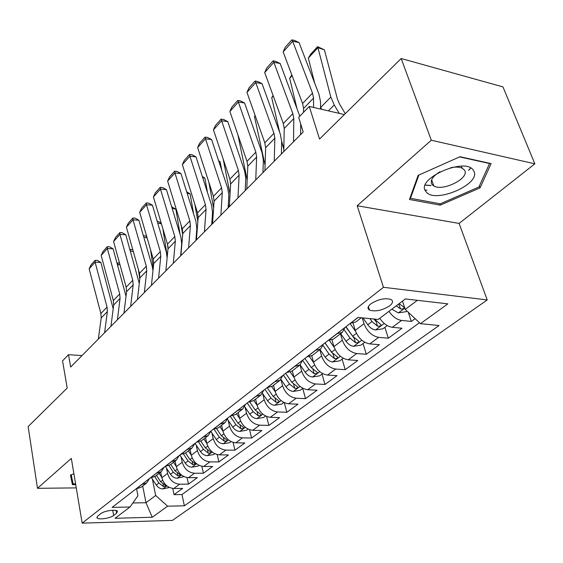 <?xml version="1.0" encoding="UTF-8"?>
<svg xmlns="http://www.w3.org/2000/svg" width="563" height="563" viewBox="0 0 563 563"><rect width="100%" height="100%" fill="white"/><g stroke="black" fill="none" stroke-linecap="round" stroke-linejoin="round"><path stroke-width="0.84" d="M425.262 185.164L430.92 185.621M433.116 185.551L433.693 185.516M370.848 303.83C367.625 306.518 367.167 308.601 369.476 310.093C375.437 311.888 382.143 310.487 389.589 305.885C392.96 303.147 393.424 301.008 390.989 299.481C384.916 297.757 378.202 299.206 370.848 303.83M534.85 163.826L502.963 86.906L401.173 58.517L431.307 140.222L357.174 205.741L383.473 287.292L487.22 299.938L459.105 223.434L534.85 163.826L431.307 140.222M383.473 287.292L82.17 523.14L172.461 520.395L487.22 299.938M82.17 523.14L71.325 458.402L37.489 488.311L76.265 487.896M37.489 488.311L28.15 426.578L67.194 388.055L62.549 360.855L68.517 354.704L70.664 367.055L303.183 131.974L298.686 117.364L309.277 106.442L319.538 139.061L401.173 58.517M160.708 472.146L161.848 477.727C163.791 484.307 167.788 487.896 173.826 488.494L182.63 488.388L174.037 494.666L172.742 488.438M166.507 468.219L167.57 473.363C169.547 479.986 173.566 483.596 179.625 484.215L188.464 484.131L187.057 477.572M188.464 484.131L197.367 477.635L188.478 477.677C182.384 477.037 178.323 473.377 176.31 466.713L175.114 461.062M190.041 449.57L191.293 455.291C193.383 462.061 197.507 465.784 203.665 466.474L212.624 466.488L203.405 473.223L201.864 466.298M205.516 437.655L206.825 443.461C208.993 450.316 213.187 454.116 219.408 454.862L228.444 454.939L218.887 461.92L217.198 454.58M221.569 425.297L222.941 431.181C225.193 438.134 229.458 442.011 235.735 442.814L244.856 442.954L234.94 450.196L233.082 442.391M238.226 412.468L239.676 418.429C242.013 425.487 246.355 429.442 252.696 430.301L261.886 430.519L251.591 438.035L249.543 429.703M255.539 399.146L257.059 405.184C259.487 412.341 263.906 416.381 270.31 417.303L279.579 417.598L268.882 425.41L266.609 416.472M273.541 385.289L275.138 391.412C277.665 398.674 282.162 402.798 288.622 403.791L297.968 404.171L286.849 412.292L284.308 402.658M292.267 370.876L293.942 377.083C296.574 384.452 301.156 388.667 307.679 389.73L317.096 390.208L305.526 398.653L302.725 388.407M311.754 355.83L313.535 362.157C316.272 369.638 320.938 373.952 327.525 375.092L337.012 375.662L324.964 384.459L322.022 374.071M332.008 339.968L333.95 346.604C336.808 354.197 341.558 358.603 348.201 359.827L357.765 360.51L345.21 369.68L342.114 359.145M353.064 323.19L355.246 330.375C358.23 338.089 363.072 342.6 369.778 343.909L379.406 344.711L366.309 354.275L363.044 343.585M379.779 318.292C383.368 323.57 387.541 326.575 392.298 327.293L401.989 328.222L388.322 338.201L384.881 327.363M113.649 515.504L116.611 513.252L117.477 511.239C116.238 509.036 104.176 510.768 100.791 513.653L97.863 515.926L97.033 517.847C98.243 520.064 110.207 518.361 113.649 515.504L112.691 510.24M142.721 486.003L145.986 502.724L155.677 495.489L167.598 506.179L184.368 505.806L439.056 325.527L420.427 323.662L447.859 303.858L405.388 298.939L378.245 319.446L357.984 317.426L112.114 507.397L129.997 507.003L137.928 495.771L136.612 488.916M167.598 506.179L152.256 517.249L115.042 518.298L129.997 507.003M362.22 317.849L364.022 323.69L355.246 330.375M340.453 333.775L342.36 340.193L333.95 346.604M319.791 349.679L321.6 356.013L313.535 362.157M299.966 364.944L301.684 371.186L293.942 377.083M280.909 379.49L282.57 385.746L275.138 391.412M262.625 393.551L264.202 399.737L257.059 405.184M245.074 407.211L246.552 413.193L239.676 418.429M228.184 420.343L229.556 426.135L222.941 431.181M211.913 432.982L213.201 438.598L206.825 443.461M196.227 445.157L197.437 450.611L191.293 455.291M181.103 456.896L182.236 462.195L176.31 466.713M174.037 494.666L181.997 494.546L419.47 322.768M388.984 311.332C392.615 316.659 396.816 319.693 401.588 320.438L411.3 321.417L415.086 318.658M388.322 338.201L378.667 337.35C371.946 335.998 367.062 331.445 364.022 323.69M366.309 354.275L356.724 353.543C350.059 352.283 345.267 347.835 342.36 340.193M345.21 369.68L335.689 369.061C329.081 367.885 324.387 363.536 321.6 356.013M324.964 384.459L315.519 383.945C308.974 382.854 304.358 378.596 301.684 371.186M305.526 398.653L296.152 398.231C289.663 397.218 285.138 393.051 282.57 385.746M286.849 412.292L277.545 411.961C271.12 411.011 266.672 406.936 264.202 399.737M268.882 425.41L259.656 425.164C253.294 424.277 248.923 420.287 246.552 413.193M251.591 438.035L242.442 437.866C236.136 437.043 231.843 433.13 229.556 426.135M234.94 450.196L225.869 450.097C219.619 449.33 215.397 445.502 213.201 438.598M218.887 461.92L209.893 461.885C203.707 461.167 199.555 457.416 197.437 450.611M203.405 473.223L194.488 473.244C188.366 472.582 184.284 468.902 182.236 462.195M141.672 484.56L146.697 482.941L149.624 478.416M136.014 488.93L141.017 487.305L146.697 482.941M150.314 477.881L155.36 476.27L161.236 471.745L156.176 473.349M165.142 466.424L170.223 464.827L176.325 460.126L171.229 461.723M180.533 454.538L185.649 452.955L191.976 448.078L186.846 449.654M196.508 442.187L201.66 440.625L208.233 435.565L203.074 437.12M213.11 429.365L218.296 427.817L225.13 422.553L219.936 424.087M230.373 416.022L235.587 414.502L242.702 409.027L237.473 410.533M248.346 402.137L253.589 400.652L260.993 394.952L255.736 396.422M267.059 387.682L272.33 386.218L280.043 380.278L274.765 381.728M286.567 372.607L291.859 371.186L299.91 364.986L294.604 366.393M306.919 356.879L312.24 355.499L320.636 349.032L315.308 350.397M328.173 340.453L333.514 339.116L342.29 332.36L336.941 333.683M350.397 323.289L355.746 322.001L361.27 317.75M152.411 479.148L155.677 495.489M344.352 114.578L309.277 106.442M82.036 355.563L68.517 354.704M132.833 502.984L145.986 502.724L152.256 517.249M402.496 301.121L405.219 309.397L417.38 300.325M181.997 494.546L184.368 505.806M411.3 321.417L408.288 312.275M164.164 467.184L161.236 471.745M179.238 455.537L176.325 460.126M194.875 443.447L191.976 448.078M211.118 430.899L208.233 435.565M227.994 417.866L225.13 422.553M245.538 404.304L242.702 409.027M263.801 390.194L260.993 394.952M282.823 375.5L280.043 380.278M302.648 360.179L299.91 364.986M323.338 344.197L320.636 349.032M344.936 327.504L342.29 332.36M420.427 323.662L405.219 309.397M73.887 473.701L70.431 475.081L72.437 484.694L75.724 484.666M357.174 205.741L459.105 223.434M459.992 156.718L418.147 175.374L409.456 199.485L440.231 205.15L480.063 187.866L491.091 163.587L459.992 156.718M468.697 170.3L470.717 168.063M70.818 474.926L72.437 484.694M425.065 189.928L426.944 190.287M479.352 186.022L480.063 187.866M439.71 203.707L440.231 205.15M98.342 339.074L101.199 317.954L100.883 313.542L89.144 268.847L95.105 262.182L95.147 260.31L97.434 260.416L100.847 262.449L113.198 308.742M100.847 262.449L95.105 262.182L107.054 307.116L107.385 311.55L104.591 332.754M89.144 268.847L90.974 264.983L95.147 260.31M120.018 264.835L117.723 264.413L118.019 266.693M161.764 477.318L159.146 473.349M169.4 487.474L162.707 488.923C160.159 488.79 158.02 487.502 156.303 485.06L151.531 477.811M154.776 476.671L158.963 483.04L163.502 486.608L166.05 485.792L160.659 481.759L156.472 475.411M117.238 263.843L118.153 262.851L119.539 263.104M118.153 262.851L117.47 264.687M75.59 483.87L73.113 483.891L71.227 474.764M425.91 191.504C434.2 204.622 482.794 183.552 473.504 170.561C465.875 156.289 414.65 179.154 425.91 191.504M439.977 171.75C432.567 176.374 429.893 180.596 431.948 184.418L433.876 186.008C443.236 191.744 470.372 177.774 464.454 170.075L462.181 168.189C459.359 166.915 455.53 166.754 450.689 167.704M470.605 167.999L468.543 170.293M431.019 185.509L425.304 185.044M459.591 156.894L489.536 163.509L478.895 187.043L440.287 203.813L410.469 198.296L418.872 175.051M410.181 197.472L410.469 198.296M110.939 326.336L113.677 305.033L113.325 300.579L101.164 255.405L107.322 248.522L107.322 246.664L109.63 246.791L113.114 248.839L126.021 296.251M113.114 248.839L107.322 248.522L119.701 293.942L120.067 298.418L117.4 319.805M101.164 255.405L103.015 251.492L107.322 246.664M123.973 313.162L126.569 291.69L126.182 287.186L113.585 241.52L119.947 234.405L119.898 232.568L122.227 232.723L125.788 234.778L139.272 283.463M125.788 234.778L119.947 234.405L132.777 280.325L133.178 284.843L130.658 306.406M113.585 241.52L115.45 237.551L119.898 232.568M137.456 299.53L139.906 277.883L139.483 273.344L126.415 227.171L132.995 219.809L132.896 218.001L135.254 218.177L138.885 220.246L152.256 266.51L152.981 270.479M138.885 220.246L132.995 219.809L146.303 266.236L146.746 270.796L144.374 292.535M126.415 227.171L128.301 223.152L132.896 218.001M151.419 285.413L153.706 263.597L153.242 259.008L139.687 212.328L146.493 204.721L146.345 202.926L148.716 203.13L152.439 205.214L166.31 251.985L167.127 257.847M152.439 205.214L146.493 204.721L160.3 251.654L160.786 256.264L158.583 278.164M139.687 212.328L141.587 208.261L146.345 202.926M139.772 279.093L138.428 269.628M133.325 251.584L130.363 251.014M176.24 466.375L173.524 462.279M184.01 476.622L177.014 478.233C174.439 478.086 172.271 476.77 170.519 474.285L165.325 466.424M168.928 465.622L173.277 472.195L177.887 475.834L180.484 474.968L175.023 470.865L170.758 464.419M130.06 249.944L130.539 249.423L132.84 249.873M130.539 249.423L130.243 250.584M153.256 267.925L150.532 249.698M147.119 237.924L143.804 237.248M191.237 455.038L188.422 450.815M199.147 465.376L198.246 466.037L191.828 467.163C189.224 466.994 187.036 465.65 185.241 463.124L179.871 455.045M183.524 454.088L188.098 460.956L192.778 464.665L195.431 463.757L189.914 459.577L185.551 453.025M143.326 235.566L145.669 236.038L146.802 236.84M167.253 256.531L162.897 228.761M161.426 223.835L157.724 223.054M206.79 443.292L203.862 438.929M214.834 453.715L213.701 454.559L207.184 455.685C204.559 455.495 202.328 454.123 200.498 451.554L195.016 443.341M198.584 442.011L203.461 449.309L208.219 453.095C210.041 453.257 210.942 452.941 210.928 452.131L205.347 447.881L200.85 441.16M157.232 221.393L158.9 221.745L161.292 223.398M181.807 244.919L181.666 244.075M180.047 234.292L175.902 209.218L172.158 208.387M222.927 431.103L219.887 426.592M231.119 441.617L229.725 442.652L223.103 443.785C220.457 443.574 218.198 442.166 216.326 439.555L210.949 431.547M167.704 244.975L168.006 246.932M214.102 429.344L219.401 437.226L224.229 441.096C226.108 441.258 227.03 440.92 226.995 440.076L221.35 435.748L216.649 428.76M171.666 206.769L175.902 209.218M165.881 270.789L167.999 248.804L167.485 244.173L153.417 196.973L160.462 189.098L160.258 187.331L162.651 187.563L166.458 189.661L180.857 236.953L181.68 243.913L180.639 255.869M166.458 189.661L160.462 189.098L174.797 236.551L175.332 241.203L173.305 263.28M153.417 196.973L155.332 192.856L160.258 187.331M196.951 233.089L196.614 231.154M193.63 213.989L190.139 193.946L187.134 193.25M239.683 418.464L236.516 413.791M248.023 429.055L246.348 430.294L239.627 431.434C236.953 431.202 234.658 429.759 232.751 427.106L227.529 419.372M181.068 224.961L182.694 234.715M230.183 416.17L235.946 424.685L240.851 428.633C242.794 428.809 243.737 428.45 243.68 427.563L237.973 423.151L232.969 415.761M186.642 191.666L190.139 193.946M180.871 255.63L182.806 233.476L182.243 228.803L167.633 181.082L174.931 172.918L174.664 171.187L177.078 171.448L180.976 173.559L195.938 221.372L196.832 228.395L195.896 240.45M180.976 173.559L174.931 172.918L189.83 220.907L190.407 225.601L188.577 247.847M167.633 181.082L169.569 176.902L174.664 171.187M212.737 221.062L212.16 217.916M207.529 192.659L204.869 178.133L202.687 177.612M257.101 405.339L253.793 400.49M265.588 416.001L263.618 417.465L256.784 418.612C254.089 418.358 251.76 416.873 249.81 414.171L244.701 406.655M194.798 204.137L197.852 221.505M247.234 402.995L253.125 411.659L258.114 415.698C260.12 415.874 261.084 415.494 261.007 414.558L255.229 410.061L249.81 402.102M202.328 176.486L204.869 178.133M196.424 239.908L198.155 217.585L197.543 212.863L182.363 164.614L189.921 156.155L189.597 154.459L192.025 154.748L196.015 156.873L211.568 205.214L212.54 212.307L211.716 224.447M196.015 156.873L189.921 156.155L205.411 204.679L206.044 209.415L204.418 231.829M182.363 164.614L184.305 160.385L189.597 154.459M228.874 207.1L228.346 204.355M221.752 170.216L220.119 161.764L218.852 161.447M275.216 391.7L271.732 386.626M283.851 402.432L281.563 404.135L274.617 405.283C271.894 405.001 269.536 403.488 267.538 400.736L262.499 393.368M208.859 182.243L213.616 207.972M264.948 389.307L270.986 398.118L276.06 402.249C278.136 402.425 279.121 402.024 279.016 401.039L273.175 396.458L267.165 387.682M218.648 160.828L220.119 161.764M212.568 223.588L214.081 201.097L213.419 196.332L197.627 147.541L205.467 138.772L205.073 137.112L207.522 137.435L211.611 139.568L227.79 188.45L228.845 195.607L228.149 207.838M211.611 139.568L205.467 138.772L221.576 187.838L222.265 192.623L220.872 215.193M197.627 147.541L199.591 143.255L205.073 137.112M237.966 197.909L239.113 175.177L238.367 170.35L221.597 120.735L227.79 121.622L244.631 171.046L245.771 178.274L245.215 190.47M236.284 146.563L235.665 144.733M294.069 377.52L290.304 372.066M302.852 388.315L300.22 390.272L293.161 391.426C290.417 391.116 288.017 389.561 285.976 386.76L280.951 379.448M223.23 159.181L230.042 194.101M283.379 375.064L289.565 384.036L294.723 388.259C296.877 388.442 297.883 388.013 297.743 386.971L291.845 382.312L285.645 373.318M229.338 206.635L230.612 183.981L229.894 179.175L213.454 129.842L221.597 120.735L221.125 119.117L223.602 119.476L227.79 121.622M213.454 129.842L215.439 125.493L221.125 119.117M313.718 362.776L309.516 356.731M322.648 373.607L319.643 375.838L312.465 376.999C309.692 376.661 307.257 375.064 305.167 372.206L300.079 364.859M237.917 134.86L247.178 179.9M302.627 360.32L308.904 369.377L314.154 373.698C316.392 373.881 317.419 373.424 317.243 372.326L311.276 367.576L304.921 358.42M246.77 189.013L247.79 166.205L247.009 161.349L229.887 111.46L238.346 102.009L237.797 100.439L240.288 100.833L244.588 102.987L262.126 152.967L263.364 160.258L262.949 172.651M244.588 102.987L238.346 102.009L255.813 152.179L256.629 157.049L255.75 179.935M229.887 111.46L231.893 107.061L237.797 100.439M334.211 347.427L329.362 340.495M343.275 358.279L339.869 360.806L332.571 361.974C329.777 361.601 327.307 359.961 325.161 357.048L319.939 349.567M255.18 115.619L254.462 116.393L265.082 165.276M323.035 345.478L329.059 354.099L334.401 358.525C336.723 358.708 337.779 358.223 337.561 357.062L331.53 352.22L325.013 342.895M333.064 354.057L324.921 342.966M254.462 116.393L255.095 115.38M264.906 170.673L265.645 147.717L264.8 142.819L246.96 92.374L255.743 82.55L255.109 81.03L257.629 81.466L262.034 83.634L280.318 134.163L281.662 141.524L281.401 153.995M262.034 83.634L255.743 82.55L273.963 133.276L274.843 138.195L274.251 161.229M246.96 92.374L248.973 87.912L255.109 81.03M355.605 331.438L350.045 323.556M364.796 342.283L360.96 345.14L353.529 346.308C350.714 345.9 348.208 344.211 346.006 341.248L340.65 333.62M281.662 141.158L283.829 149.434M273.273 96.027L271.732 97.695L279.635 132.277M344.246 329.89L350.073 338.166L355.506 342.705C357.927 342.888 359.004 342.367 358.744 341.136L352.656 336.21L345.964 326.709M355.506 342.705L354.148 338.208L345.759 326.871M271.732 97.695L273.083 95.52M283.787 151.588L284.224 128.484L283.309 123.543L264.701 72.536L273.836 62.317L273.118 60.853L275.652 61.332L280.177 63.506L299.798 116.217M300.691 123.867L300.614 134.571M280.177 63.506L273.836 62.317L292.844 113.606L293.802 118.568L293.52 141.742M264.701 72.536L266.735 68.01L273.118 60.853M387.267 325.59L382.967 328.785L375.408 329.96C372.565 329.51 370.018 327.779 367.766 324.752L362.924 317.919M300.684 123.973L303.175 131.981M292.106 75.646L289.678 78.271L296.94 108.413M369.933 318.616L372.002 321.543L377.541 326.188C380.06 326.378 381.165 325.822 380.855 324.52L374.395 319.066M377.541 326.188L376.105 321.628L373.839 319.01M289.678 78.271L291.803 74.844M303.556 112.347L303.57 108.455L302.577 103.472L283.161 51.895L292.669 41.261L291.852 39.86L294.4 40.381L299.052 42.563L318.961 94.225L320.537 101.713L320.593 109.067M299.052 42.563L292.669 41.261L312.514 93.12L313.549 98.124L313.577 107.442M283.161 51.895L285.209 47.306L291.852 39.86M345.267 113.677L339.707 104.345L337.448 99.123L324.415 49.854L317.933 47.679L330.84 97.089L334.232 104.95L339.243 113.395M406.915 310.987L405.944 311.712L398.252 312.887L391.841 309.178M320.572 106.231L321.431 109.264M308.327 58.08L310.875 53.957L317.588 46.68L317.933 47.679L308.327 58.08L314.717 83.211M396.275 305.822L400.56 308.939C403.185 309.122 404.318 308.531 403.945 307.152L399.104 303.689M400.56 308.939L398.681 304.006M317.588 46.68L324.415 49.854M167.57 473.363L161.848 477.727M179.625 484.215L173.826 488.494M401.588 320.438L392.298 327.293M378.667 337.35L369.778 343.909M356.724 353.543L348.201 359.827M335.689 369.061L327.525 375.092M315.519 383.945L307.679 389.73M296.152 398.231L288.622 403.791M277.545 411.961L270.31 417.303M259.656 425.164L252.696 430.301M242.442 437.866L235.735 442.814M225.869 450.097L219.408 454.862M209.893 461.885L203.665 466.474M194.488 473.244L188.478 477.677M141.806 484.56L136.147 488.93M156.317 473.349L150.448 477.881M171.363 461.723L165.276 466.424M186.986 449.654L180.667 454.538M203.208 437.12L196.649 442.194M220.077 424.094L213.25 429.365M237.614 410.54L230.513 416.029M255.876 396.429L248.487 402.144M274.906 381.735L267.2 387.689M294.745 366.407L286.708 372.615M315.456 350.404L307.067 356.886M337.089 333.69L328.32 340.467M358.131 317.441L350.545 323.303M116.112 510.514L116.611 513.252M101.199 317.954L107.385 311.55M100.883 313.542L107.054 307.116M162.869 488.895L166.887 485.89M160.659 481.759L162.637 480.26M156.303 485.06L158.963 483.04M163.017 484.222L163.502 486.608M113.677 305.033L120.067 298.418M113.325 300.579L119.701 293.942M126.569 291.69L133.178 284.843M126.182 287.186L132.777 280.325M139.906 277.883L146.746 270.796M139.483 273.344L146.303 266.236M153.706 263.597L160.786 256.264M153.242 259.008L160.3 251.654M177.169 478.205L181.455 475.003M175.023 470.865L177.127 469.275M170.519 474.285L173.277 472.195M177.352 473.321L177.887 475.834M191.99 467.135L196.557 463.722M189.914 459.577L192.138 457.895M185.241 463.124L188.098 460.956M192.201 462.019L192.778 464.665M207.346 455.657L212.209 452.026M205.347 447.881L207.698 446.093M200.498 451.554L203.461 449.309M207.585 450.294L208.219 453.095M223.272 443.757L228.451 439.886M221.35 435.748L223.849 433.855M216.326 439.555L219.401 437.226M223.539 438.127L224.229 441.096M167.999 248.804L175.332 241.203M167.485 244.173L174.797 236.551M239.796 431.413L245.32 427.282M237.973 423.151L240.612 421.145M232.751 427.106L235.946 424.685M240.091 425.487L240.851 428.633M182.806 233.476L190.407 225.601M182.243 228.803L189.83 220.907M256.953 418.583L262.844 414.185M255.229 410.061L258.037 407.936M249.81 414.171L253.125 411.659M257.277 412.348L258.114 415.698M198.155 217.585L206.044 209.415M197.543 212.863L205.411 204.679M274.793 405.261L281.064 400.575M273.175 396.458L276.151 394.206M267.538 400.736L270.986 398.118M275.131 398.681L276.06 402.249M214.081 201.097L222.265 192.623M213.419 196.332L221.576 187.838M293.337 391.398L300.023 386.401M291.845 382.312L294.998 379.919M285.976 386.76L289.565 384.036M293.696 384.438L294.723 388.259M230.612 183.981L239.113 175.177M229.894 179.175L238.367 170.35M312.641 376.971L319.77 371.65M311.276 367.576L314.626 365.035M305.167 372.206L308.904 369.377M313.007 369.595L314.154 373.698M247.79 166.205L256.629 157.049M247.009 161.349L255.813 152.179M332.754 361.946L340.355 356.266M331.53 352.22L335.091 349.524M325.161 357.048L329.059 354.099M333.113 354.106L334.401 358.525M265.645 147.717L274.843 138.195M264.8 142.819L273.963 133.276M353.719 346.28L361.826 340.221M352.656 336.21L356.435 333.345M346.006 341.248L350.073 338.166M283.914 144.86L282.774 146.021M284.224 128.484L293.802 118.568M283.309 123.543L292.844 113.606M375.598 329.932L384.248 323.465M374.705 319.495L375.169 319.144M367.766 324.752L372.002 321.543M303.57 108.455L313.549 98.124M302.577 103.472L312.514 93.12M398.442 312.859L404.797 308.109M330.84 97.089L320.833 107.273M334.232 104.95L328.356 110.869M368.378 306.575L369.476 310.093M96.906 517.101L97.033 517.847M431.631 179.815L433.876 186.008M461.414 166.176L462.181 168.189"/></g></svg>
